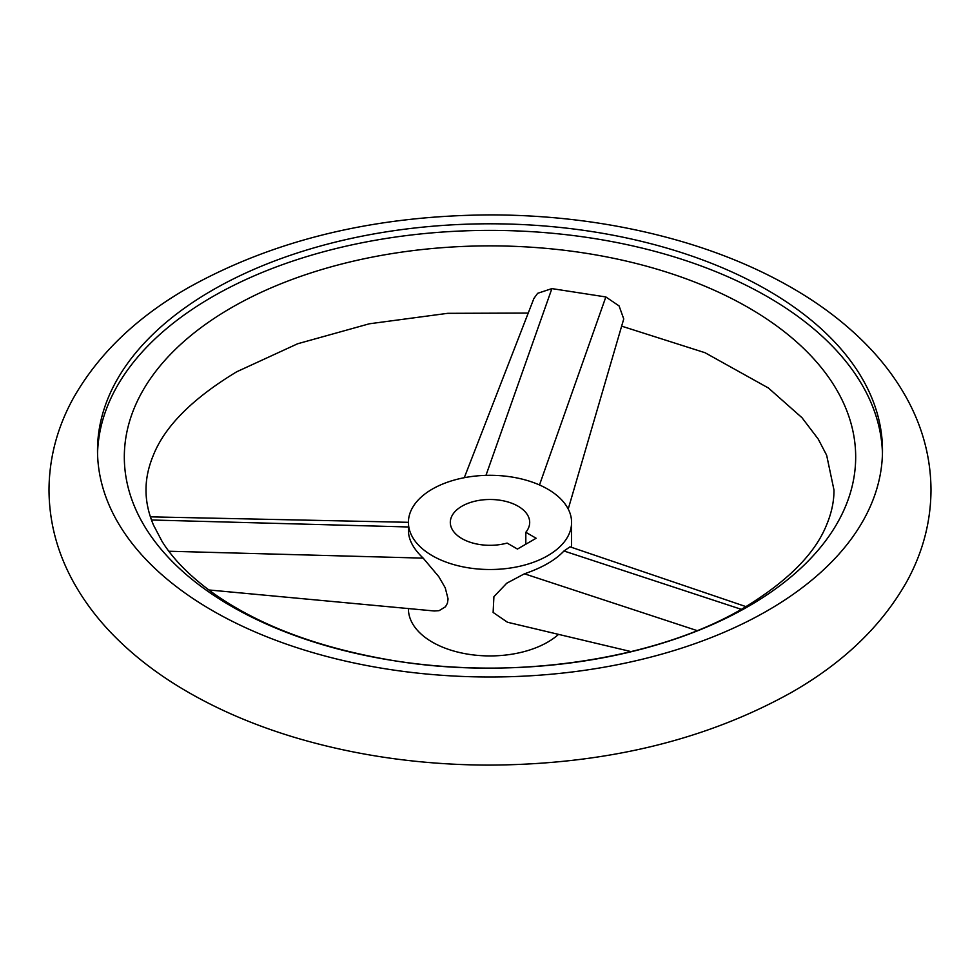 <?xml version="1.0" encoding="UTF-8"?>
<svg xmlns="http://www.w3.org/2000/svg" width="980" height="980" viewBox="0 0 980 980"><rect width="100%" height="100%" fill="white"/><g stroke="black" fill="none" stroke-linecap="round" stroke-linejoin="round"><path stroke-width="1.47" d="M464.287 477.701L533.904 298.459L537.64 293.314L551.887 288.61L605.848 296.952L619.078 305.919L623.746 318.953L568.229 509.024M408.415 608.568L408.415 608.825A81.585 47.101 0 0 0 432.315 642.133A81.585 47.101 0 0 0 558.539 634.379M547.685 489.106A81.585 47.101 180 0 1 571.585 522.401A81.585 47.101 180 0 1 521.225 565.926A81.585 47.101 180 0 1 432.315 555.709A81.585 47.101 180 0 1 408.415 522.401A81.585 47.101 180 0 1 458.775 478.889A81.585 47.101 180 0 1 547.685 489.106M408.415 522.401L408.415 530.719C408.562 539.845 413.487 548.984 423.189 558.135L438.795 576.669L445.238 587.816L448.068 598.927L447.431 603.202L445.508 606.743L439.089 610.663L434.299 610.981L208.826 589.96M631.181 651.627L507.456 622.239L493.124 612.439L493.908 596.71L506.709 583.235L524.447 573.802C542.234 567.714 555.415 560.107 563.953 550.993L570.017 546.828L746.001 606.632M748.573 606.277A365.675 211.117 0 0 0 748.573 307.708A365.675 211.117 0 0 0 231.427 307.708A365.675 211.117 0 0 0 231.427 606.277A365.675 211.117 0 0 0 748.573 606.277M507.101 543.079A39.69 22.92 180 0 1 450.31 522.401A39.69 22.92 180 0 1 461.935 506.207A39.69 22.92 180 0 1 505.19 501.233A39.69 22.92 180 0 1 529.69 522.401A39.69 22.92 180 0 1 525.819 532.287L536.146 538.253L517.44 549.057L507.101 543.079M882.453 453.691A392.49 226.601 0 0 0 637.551 247.009A392.49 226.601 0 0 0 212.464 296.756A392.49 226.601 0 0 0 97.547 453.691M212.464 290.166A392.49 226.601 180 0 1 640.197 241.043A392.49 226.601 180 0 1 882.49 450.396A392.49 226.601 180 0 1 767.536 610.626A392.49 226.601 180 0 1 339.803 659.748A392.49 226.601 180 0 1 97.51 450.396A392.49 226.601 180 0 1 212.464 290.166M525.819 544.219L525.819 532.287M539.49 484.965L605.848 296.952M485.97 475.361L551.887 288.61M408.415 526.971L151.484 520M423.189 558.135L168.866 551.238M524.447 573.802L697.074 630.593M563.953 550.993L741.321 609.34M528.232 313.073L447.627 313.331L369.325 323.792L297.651 343.76L236.719 371.775C192.619 398.419 164.787 426.312 153.26 455.467C148.36 467.288 145.959 478.804 146.02 490C145.947 501.344 148.433 513.018 153.456 525.01L161.982 541.266C172.664 558.625 189.226 575.566 211.692 592.067C256.772 624.468 315.989 647.082 389.342 659.895C512.895 681.517 656.955 659.467 743.281 608.225C787.136 581.753 814.882 554.019 826.544 525.01C831.567 513.018 834.054 501.344 833.98 490L826.655 455.259L818.19 439.016L801.995 417.713L768.406 388.007L705.024 352.714L621.639 326.144M49 490C49.184 521.777 57.134 552.083 72.851 580.944C83.251 599.956 96.457 617.731 112.492 634.256C132.19 654.518 155.379 672.635 182.047 688.609C216.066 708.957 254.224 725.408 296.548 737.977C357.124 755.813 421.057 764.865 488.359 765.111C604.489 764.657 705.625 740.365 791.791 692.248C843.805 662.456 882.257 625.35 907.149 580.944C922.866 552.083 930.816 521.777 931 490C930.816 458.224 922.866 427.917 907.149 399.056C896.749 380.044 883.544 362.269 867.508 345.744C847.81 325.483 824.621 307.365 797.953 291.391C763.935 271.043 725.776 254.592 683.452 242.023C622.876 224.187 558.943 215.135 491.642 214.889C375.512 215.343 274.375 239.635 188.209 287.753C136.196 317.545 97.743 354.65 72.851 399.056C57.134 427.917 49.184 458.224 49 490M571.585 522.401L571.585 547.355M150.393 516.852L408.415 522.316"/></g></svg>
